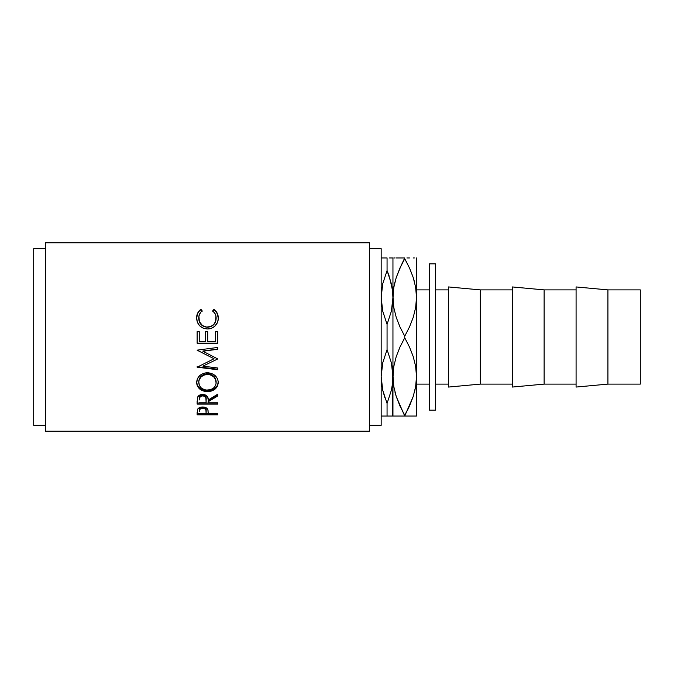 <?xml version="1.0" encoding="UTF-8"?>
<svg xmlns="http://www.w3.org/2000/svg" width="674" height="674" viewBox="0 0 674 674"><rect width="100%" height="100%" fill="white"/><g stroke="black" fill="none" stroke-linecap="round" stroke-linejoin="round"><path stroke-width="1.01" d="M390.44 416.052L387.061 416.052L392.95 416.052L392.95 297.47L391.383 311.152L387.061 324.388L387.061 349.612L391.383 362.839L392.546 369.622L392.546 383.43L391.383 390.212L387.061 403.44L387.061 416.052L381.172 416.052L387.061 416.052L387.061 403.44L382.731 390.212L381.172 376.53L382.731 362.848L387.061 349.612L387.061 324.388L382.731 311.161L381.181 298.717L381.568 290.57L382.731 283.788L387.061 270.56L387.061 257.948L383.683 257.948M381.181 375.283L382.731 362.848L387.061 349.612L391.383 362.839L392.95 376.53L392.546 383.43L391.383 390.212L387.061 403.44L391.383 390.212L392.546 383.43L393.793 366.513L396.211 356.656L399.968 347.051L404.729 337.784L404.729 336.216L399.977 326.974L396.253 317.471L393.818 307.639L392.546 290.57L389.53 277.124L392.546 290.57L392.959 298.717L392.95 257.948L390.229 257.948M416.49 298.717L416.507 416.052L416.507 297.47L415.647 287.377L416.507 297.47L416.507 257.948L416.507 297.47L415.664 307.487L413.246 317.344L409.489 326.949L404.729 336.216L404.729 337.784L409.48 347.026L413.204 356.529L415.639 366.361L416.507 376.53L415.664 386.539L413.246 396.396L409.489 406.009L404.729 415.268L399.977 406.026L396.253 396.523L393.818 386.691L392.959 375.283M394.947 281.976L393.818 287.309L392.95 297.47L392.95 376.53L393.793 366.513L396.211 356.656L399.968 347.051L404.729 337.784L409.48 347.026L413.204 356.529L415.639 366.361L416.507 376.53L415.664 386.539L413.246 396.396L404.729 416.052L396.253 396.523L393.818 386.691L392.95 376.53L393.801 386.623L392.95 376.53L392.546 416.052L395.116 416.052M435.438 384.113L448.48 384.113L435.438 384.113M448.48 289.887L435.438 289.887L448.48 289.887M448.48 387.061L480.309 384.113L480.309 289.887L448.48 286.939L448.48 387.061L480.309 384.113L512.282 384.113L480.309 384.113L480.309 289.887L512.282 289.887L480.309 289.887L448.48 286.939L448.48 387.061M512.282 387.061L544.12 384.113L544.12 289.887L512.282 286.939L512.282 387.061L544.12 384.113L576.085 384.113L544.12 384.113L544.12 289.887L576.085 289.887L544.12 289.887L512.282 286.939L512.282 387.061M576.085 387.061L607.923 384.113L607.923 289.887L576.085 286.939L576.085 387.061L607.923 384.113L640.3 384.113L640.3 289.887L607.923 289.887L607.923 384.113L640.3 384.113L640.3 289.887L607.923 289.887L576.085 286.939L576.085 387.061M429.549 410.163L435.438 410.163L435.438 263.837L429.549 263.837L429.549 410.163L435.438 410.163L435.438 263.837L429.549 263.837L429.549 410.163M369.394 425.336L381.172 425.336L381.172 248.664L369.394 248.664L381.172 248.664L381.172 425.336L369.394 425.336M45.478 431.225L369.394 431.225L369.394 242.775L45.478 242.775L45.478 431.225L45.478 242.775L369.394 242.775L369.394 431.225L45.478 431.225M217.744 414.83L197.128 414.83L197.718 409.042L200.085 407.374L202.655 407.003L206.05 407.711L207.23 408.604L208.013 410.104L208.224 413.777L217.744 413.777L217.744 414.83L217.744 413.777L208.224 413.777L207.887 409.682C207.145 407.955 205.402 407.062 202.655 407.003C199.967 407.062 198.232 407.922 197.44 409.581L197.128 414.83L217.744 414.83L217.744 413.777M217.744 404.097L197.128 404.097L197.406 397.643L200.018 394.888L202.638 394.408L205.166 394.846L207.676 397.096L208.224 400.019L217.744 394.197L217.744 395.992L208.224 401.704L208.224 402.791L217.744 402.791L217.744 404.097L217.744 402.791L208.224 402.791L208.224 401.704L217.744 395.992L217.744 394.197L208.224 400.019C208.493 396.792 206.632 394.922 202.638 394.408C199.892 394.517 198.148 395.596 197.406 397.643L197.128 404.097L217.744 404.097L217.744 402.791M196.648 383.514L197.347 378.864L199.689 375.629L203.228 373.43L206.354 372.747L211.602 373.421L215.116 375.595L217.491 378.754L218.224 381.509L217.508 386.042L215.166 389.016L211.678 390.987L208.586 391.602L203.371 391.004L199.816 389.117L197.431 386.168L196.648 383.514M217.744 347.439L197.128 350.151L214.046 358.753L197.128 367.187L217.744 369.748L217.744 367.996L202.874 366.134L217.744 358.947L202.908 351.238L217.744 358.947L202.874 366.134L217.744 367.996L217.744 369.748L197.128 367.187L214.046 358.753L197.128 350.151L217.744 347.439L217.744 349.284L202.908 351.238L217.744 349.284L202.908 351.011L217.744 349.09L217.744 347.439L217.744 349.284M217.744 343.226L197.128 343.226L197.128 331.608L199.243 331.608L199.243 341.381L205.587 341.381L205.587 331.608L207.702 331.608L207.702 341.381L215.629 341.381L215.629 331.608L217.744 331.608L217.744 343.226L217.744 331.608L215.629 331.608L215.629 341.381L207.702 341.381L207.702 331.608L205.587 331.608L205.587 341.381L199.243 341.381L199.243 331.608L197.128 331.608L197.128 343.226L217.744 343.226L217.744 331.608M200.397 309.669L200.911 309.29L202.149 310.84L200.65 312.298L198.914 316.039L199.335 321.506L202.486 325.609L206.573 327.092L210.92 326.452L213.776 324.405L215.596 321.414L215.95 315.946L215.284 314.017L212.723 310.84L213.944 309.29L215.815 310.992L218.014 315.466L218.224 319.147L217.432 322.568L214.669 326.368L211.232 328.348L207.314 328.971L203.11 328.162L199.605 325.736L197.322 322.155L196.614 317.361L197.659 313.098L200.397 309.669M33.7 425.336L45.478 425.336L33.7 425.336L33.7 248.664L33.7 425.336M45.478 248.664L33.7 248.664L45.478 248.664M416.507 384.113L429.549 384.113L416.507 384.113M429.549 289.887L416.507 289.887L429.549 289.887M381.172 376.53L382.731 390.212L384.896 397.786M384.576 416.052L383.894 416.052M384.593 257.948L385.612 257.948M381.172 257.948L387.061 257.948L387.061 270.56L389.227 276.214M381.568 290.57L381.172 297.47L382.731 283.788L381.568 290.57M389.53 416.052L388.502 416.052M389.521 257.948L392.95 257.948L392.95 297.47L391.383 311.152L387.061 324.388L382.731 311.161L381.172 297.47M387.061 270.56L382.731 283.788L387.061 270.56L391.383 283.788L392.546 290.57M382.091 286.989L381.939 287.908M392.024 387.011L392.184 386.092M387.061 403.44L382.731 390.212L381.568 383.43M392.95 416.052L414.341 416.052M402.547 416.052L415.656 416.052M399.665 405.344L399.977 406.026M402.538 411.266L404.729 415.268L408.04 409.051M396.211 396.396L394.998 392.209M396.236 257.948L404.729 257.948L401.418 264.949M393.81 257.948L395.116 257.948M401.249 265.286L396.236 277.528M409.784 268.656L413.204 277.477L415.639 287.309L416.507 297.47L415.664 307.487L413.246 317.344L409.489 326.949L404.729 336.216L399.977 326.974L396.253 317.471L393.818 307.639L392.95 297.47L393.793 287.461L396.211 277.604L399.968 267.991L404.729 258.732L404.729 257.948L399.985 257.948M413.238 257.948L414.341 257.948M406.911 257.948L409.472 257.948M406.911 262.734L404.729 258.732L409.48 267.974L413.204 277.477L415.639 287.309L416.507 297.47M413.246 277.604L414.459 281.791M392.934 298.717L393.793 287.461L396.211 277.604L399.968 267.991L404.729 258.732L409.48 267.974M413.221 416.052L409.48 416.052M414.502 392.024L415.639 386.691L416.507 376.53M404.729 415.268L409.48 406.026L413.221 396.472M408.208 408.714L409.472 406.043M396.236 416.052L399.977 416.052M399.631 405.276L399.968 406.018M409.48 406.026L413.204 396.523L415.647 386.623M409.817 268.724L409.489 267.982M404.729 258.732L399.977 267.974L396.253 277.477L393.801 287.377M198.712 318.406L198.712 318.111C198.712 315.129 199.858 312.711 202.149 310.84L200.911 309.29C198.021 311.464 196.581 314.37 196.597 318.002C197.061 324.641 200.633 328.297 207.314 328.971C210.094 328.996 212.546 328.128 214.669 326.368C217.146 324.093 218.342 321.296 218.266 317.976C218.275 314.362 216.834 311.472 213.944 309.29L212.723 310.84C214.981 312.702 216.127 315.078 216.152 317.985C215.849 323.495 212.95 326.536 207.457 327.126C202.015 326.561 199.1 323.554 198.712 318.111L198.712 318.406C199.1 323.764 202.015 326.721 207.457 327.278L207.457 327.278C212.942 326.705 215.849 323.705 216.152 318.288L215.596 321.658L213.776 324.598L210.92 326.62L207.457 327.278L204.02 326.629L201.164 324.657L199.335 321.751L198.712 318.406M212.723 311.253L213.944 309.72C216.834 311.868 218.275 314.716 218.266 318.271L217.197 313.469L215.815 311.396L213.944 309.72L212.723 311.253M196.597 318.297C196.581 314.716 198.021 311.86 200.911 309.72L202.149 311.253L200.911 309.72L199.032 311.396L197.659 313.477L196.597 318.297M197.128 343.226L217.744 343.125L197.128 343.125L197.128 331.692L199.243 331.692L197.128 331.608M199.243 331.608L199.243 341.381M205.587 341.381L205.587 331.608M205.587 331.692L207.702 331.692L205.587 331.692M207.702 331.608L207.702 341.381M215.629 341.381L215.629 331.608M215.629 331.692L217.744 331.692L215.629 331.692M214.046 358.753L197.128 350.21L214.046 358.753M197.128 367.187L197.128 366.715L217.744 369.242L197.128 366.715M217.744 367.996L217.744 369.748M218.266 382.444C217.668 376.564 214.054 373.32 207.423 372.705C200.742 373.329 197.128 376.623 196.597 382.588C197.263 388.241 200.903 391.265 207.525 391.645C214.121 391.198 217.702 388.131 218.266 382.444M218.266 381.737C217.702 387.331 214.121 390.347 207.525 390.785L207.525 391.645L207.525 390.785C200.903 390.406 197.263 387.44 196.597 381.88L197.431 385.402L199.816 388.3L203.371 390.162L207.525 390.785L211.678 390.145L215.166 388.207L217.508 385.275L218.266 381.737M216.118 381.046L216.152 382.512C215.739 387.171 212.858 389.707 207.516 390.128C202.133 389.741 199.201 387.196 198.712 382.512C199.15 377.667 202.048 374.971 207.423 374.407C212.841 374.946 215.756 377.642 216.152 382.512L216.152 381.796C215.756 377.002 212.841 374.348 207.423 373.826L210.836 374.424L213.7 376.193L215.537 378.813L216.118 381.046M206.547 373.859L207.423 373.826L207.423 374.407L207.423 373.826C202.048 374.373 199.142 377.036 198.712 381.796L199.361 378.83L201.189 376.227L204.02 374.432L206.547 373.859M198.754 382.546L198.712 381.796M217.744 394.197L217.744 395.992M217.744 395.074L208.224 400.693L208.224 401.704L208.224 400.693L217.744 395.074M197.128 404.097L197.128 403.052L217.744 403.052L197.128 403.052L197.128 401.14M202.183 394.964L205.09 395.773L206.143 399.042C206.514 396.809 205.351 395.436 202.638 394.939L202.638 395.857C205.351 396.379 206.522 397.77 206.143 400.036L206.118 402.791L199.243 402.791L206.118 402.791L205.907 397.963L204.391 396.245L202.638 395.857L202.638 394.939C199.993 395.427 198.864 396.775 199.243 398.983L199.74 396.337L202.183 394.964M199.243 398.983L199.243 399.968C198.855 397.736 199.984 396.363 202.638 395.857L200.245 396.708L199.243 398.983M208.224 413.617L206.118 413.617L208.224 413.617M197.128 414.83L197.128 413.617L199.243 413.617L197.128 413.617L197.128 412.48M202.225 407.13L205.107 407.787L206.16 410.449C206.522 408.629 205.359 407.509 202.663 407.113L202.663 408.225C205.359 408.638 206.522 409.775 206.16 411.629L206.118 413.777L199.243 413.777L206.118 413.777L205.924 409.935L205.107 408.907L202.663 408.225L202.663 407.113C200.026 407.492 198.889 408.579 199.243 410.365L199.765 408.217L202.225 407.13M199.243 410.365L199.243 411.528C198.881 409.725 200.026 408.621 202.663 408.225L199.765 409.345L199.243 411.528L199.243 410.365M206.648 390.094L210.895 389.572L213.692 387.904L215.545 385.444L216.118 383.262L215.537 379.479L213.7 376.817L210.836 375.014L208.3 374.441L204.02 375.022L201.189 376.842L199.361 379.496L198.754 381.745L199.378 385.461L201.256 387.938L204.112 389.58L206.648 390.094M206.143 400.027L206.143 399.042M206.16 411.62L206.16 410.449"/></g></svg>
